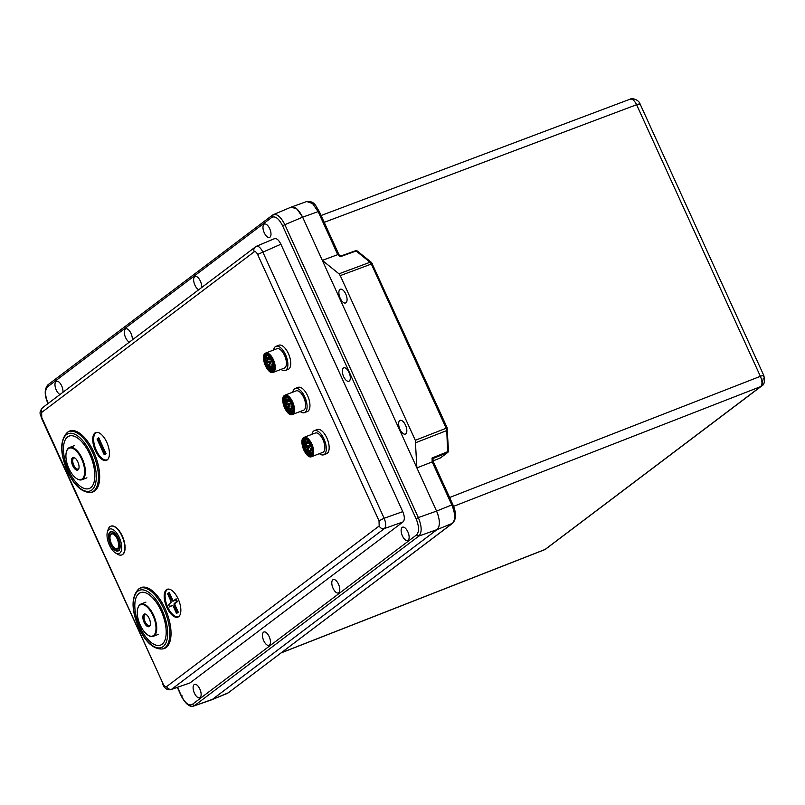 <?xml version="1.0" encoding="UTF-8"?>
<svg xmlns="http://www.w3.org/2000/svg" width="805" height="805" viewBox="0 0 805 805"><rect width="100%" height="100%" fill="white"/><g stroke="black" fill="none" stroke-linecap="round" stroke-linejoin="round"><path stroke-width="1.21" d="M48.169 403.436L48.018 403.094C44.909 395.376 44.758 389.972 47.565 386.863L271.818 217.38C275.29 215.74 278.882 218.547 282.605 225.803L416.084 518.712C419.194 526.43 419.345 531.843 416.537 534.943L418.852 536.07C422.062 532.568 421.89 526.4 418.338 517.575L436.572 511.095C440.114 519.889 440.285 526.047 437.095 529.579L212.409 699.384L193.663 706.055L211.474 699.887L228.258 692.833L452.319 523.431C455.57 519.919 455.399 513.751 451.806 504.936L436.572 511.084L302.63 217.169C298.393 208.847 294.298 205.647 290.343 207.579M161.131 610.854A28.064 12.91 -111 0 0 148.231 594.13A28.064 12.91 -111 0 0 135.502 599.433A28.064 12.91 -111 0 0 139.879 626.914A28.064 12.91 -111 0 0 165.387 638.798A28.064 12.91 -111 0 0 161.131 610.854M163.153 648.8A32.602 15.003 -111 0 0 165.146 608.671A32.602 15.003 -111 0 0 139.879 588.183L138.863 588.827A32.371 14.893 69 0 1 163.948 609.164A32.371 14.893 69 0 1 161.976 649.011L163.153 648.8M166.877 607.473A14.913 6.863 -111 0 0 178.982 616.409A14.913 6.863 -111 0 0 178.167 598.94A14.913 6.863 -111 0 0 168.476 589.069A14.913 6.863 -111 0 0 166.877 607.473M93.793 452.098A32.602 15.003 -111 0 0 68.516 431.611L67.509 432.255A32.371 14.893 69 0 1 92.595 452.591A32.371 14.893 69 0 1 90.623 492.439L91.8 492.227A32.602 15.003 -111 0 0 93.793 452.098M95.443 450.74A14.913 6.863 -111 0 0 107.548 459.675A14.913 6.863 -111 0 0 106.743 442.207A14.913 6.863 -111 0 0 97.053 432.335A14.913 6.863 -111 0 0 95.443 450.74M379.034 520.835L384.146 518.259C386.078 523.18 386.179 526.611 384.438 528.533L171.304 689.493L190.03 682.912L171.837 689.211C169.593 689.744 167.832 688.889 166.575 686.645L379.175 525.977L379.034 520.835L257.63 254.461C256.463 252.186 255.316 251.291 254.219 251.794L41.629 412.462L41.769 417.604L163.163 683.978C164.341 686.252 165.478 687.148 166.575 686.645M254.219 251.794C253.364 249.389 253.927 247.648 255.93 246.551L42.605 407.642C38.036 413.438 40.894 414.243 41.417 418.016L163.163 683.978M255.93 246.551C258.073 245.505 260.347 247.286 262.752 251.885L384.146 518.259L402.772 511.638C404.734 516.528 404.835 519.95 403.053 521.912L190.03 682.912M402.772 511.638L280.905 244.227C278.54 239.598 276.266 237.827 274.072 238.894M416.537 534.943L192.284 704.425C188.813 706.066 185.22 703.258 181.497 696.003L177.553 687.329M201.592 287.486A7.165 3.3 -111 0 0 200.354 281.076A7.165 3.3 -111 0 0 195.112 276.427A7.165 3.3 -111 0 0 194.931 285.181A7.165 3.3 -111 0 0 198.674 289.689M269.695 228.68A7.165 3.3 -111 0 0 264.453 224.021A7.165 3.3 -111 0 0 264.261 232.776A7.165 3.3 -111 0 0 269.595 237.405A7.165 3.3 -111 0 0 269.695 228.68M132.262 339.881A7.165 3.3 -111 0 0 131.024 333.481A7.165 3.3 -111 0 0 125.781 328.822A7.165 3.3 -111 0 0 125.59 337.587A7.165 3.3 -111 0 0 129.333 342.095M62.921 392.287A7.165 3.3 -111 0 0 61.683 385.877A7.165 3.3 -111 0 0 56.441 381.228A7.165 3.3 -111 0 0 56.259 389.982A7.165 3.3 -111 0 0 59.993 394.5M263.748 640.73A7.165 3.3 -111 0 0 269.071 645.348A7.165 3.3 -111 0 0 269.172 636.624A7.165 3.3 -111 0 0 263.929 631.975A7.165 3.3 -111 0 0 263.748 640.73M194.407 693.135A7.165 3.3 -111 0 0 199.731 697.754A7.165 3.3 -111 0 0 199.841 689.03A7.165 3.3 -111 0 0 194.599 684.371A7.165 3.3 -111 0 0 194.407 693.135M402.42 535.929A7.165 3.3 -111 0 0 407.743 540.547A7.165 3.3 -111 0 0 407.843 531.823A7.165 3.3 -111 0 0 402.601 527.164A7.165 3.3 -111 0 0 402.42 535.929M333.079 588.324A7.165 3.3 -111 0 0 338.402 592.953A7.165 3.3 -111 0 0 338.513 584.229A7.165 3.3 -111 0 0 333.27 579.57A7.165 3.3 -111 0 0 333.079 588.324M349.038 372.484A7.165 3.3 -111 0 0 343.795 367.835A7.165 3.3 -111 0 0 343.614 376.589A7.165 3.3 -111 0 0 348.937 381.218A7.165 3.3 -111 0 0 349.038 372.484M271.818 217.38L273.298 214.653L291.078 207.157M47.565 386.863L47.998 384.75L272.573 215.076C276.497 213.164 280.593 216.364 284.859 224.676L302.63 217.169M179.263 616.107A14.591 6.712 69 0 1 167.712 607.101A14.591 6.712 69 0 1 168.889 589.109M176.476 613.299L178.398 612.494L175.259 605.591A1.862 0.855 69 0 1 175.198 603.378L177.432 601.687L176.124 598.819L173.89 600.51A1.862 0.855 69 0 1 172.421 599.363L169.271 592.46L167.601 593.828L170.62 600.45A2.174 0.996 -111 0 1 170.741 603.005A2.174 0.996 -111 0 1 170.69 603.046L168.577 604.646L169.624 606.94L171.737 605.34A2.174 0.996 -111 0 1 172.049 605.239A2.174 0.996 -111 0 1 173.457 606.678L176.476 613.299L177.442 612.575L174.423 605.954A2.174 0.996 -111 0 1 174.353 603.368L176.466 601.768L175.42 599.463L173.306 601.063A2.174 0.996 -111 0 1 171.586 599.725L168.567 593.104L167.601 593.828M169.624 606.94L172.501 605.41M170.891 602.774L168.577 604.646M169.271 592.46L168.567 593.104M176.124 598.819L175.42 599.463M177.432 601.687L176.466 601.768M178.398 612.494L177.442 612.575M89.778 454.272A28.064 12.91 -111 0 0 76.878 437.558A28.064 12.91 -111 0 0 64.138 442.861A28.064 12.91 -111 0 0 68.526 470.341A28.064 12.91 -111 0 0 94.034 482.225A28.064 12.91 -111 0 0 89.778 454.272M107.83 459.373A14.591 6.712 69 0 1 96.278 450.377A14.591 6.712 69 0 1 97.465 432.376M104.157 454.614L106.089 453.809L98.733 437.679L97.063 439.047L104.157 454.614L105.123 453.889L98.029 438.323L97.063 439.047M106.089 453.809L105.123 453.889M98.733 437.679L98.029 438.323M340.646 256.111L355.428 250.788A2.073 2.073 0 0 1 357.43 251.12A2.073 1.439 128.9 0 0 356.132 250.999A2.073 0.966 -109.8 0 0 355.428 250.788A2.073 0.966 -109.8 0 0 355.307 250.848L340.304 256.704L337.738 254.642L322.322 260.377L338.965 273.811L340.253 275.612L415.3 440.295L446.181 428.24L446.775 430.564L447.308 429.055M306.745 201.532L291.239 207.086L297.005 209.059L302.63 217.179L318.136 211.614L312.511 203.494L306.745 201.532C314.926 200.958 315.49 205.889 319.203 211.363L338.955 254.692M438.021 514.848L437.206 512.554M432.667 458.91L432.044 458.025L432.204 461.909L416.889 467.886L415.3 440.295M405.509 425.141A7.346 3.381 69 0 1 405.358 434.096A7.346 3.381 69 0 1 399.944 429.337A7.346 3.381 69 0 1 400.095 420.391A7.346 3.381 69 0 1 405.509 425.141M345.748 294.016A7.346 3.381 -111 0 0 340.334 289.267A7.346 3.381 -111 0 0 340.193 298.222A7.346 3.381 -111 0 0 345.597 302.972A7.346 3.381 -111 0 0 345.748 294.016M440.697 457.773L433.08 460.943M281.066 652.925L544.884 549.604L760.665 386.611C762.486 384.679 762.395 381.248 760.383 376.327L636.604 104.72C634.249 100.132 631.975 98.351 629.772 99.387M451.806 504.936L452.712 504.876L451.806 504.936L432.204 461.909L432.758 461.094M432.989 458.568L433.1 461.295L452.883 504.675C456.445 512.876 456.375 519.054 452.692 523.22L437.085 529.579M447.087 428.19L448.486 450.77A2.073 1.097 177.8 0 1 447.6 451.716A2.073 0.976 67.9 0 1 447.298 452.712A2.073 1.821 52.9 0 0 448.335 451.223M318.136 211.614L319.042 211.564L318.136 211.614L337.738 254.642L338.986 255.336M340.253 275.612L371.357 264.04L370.069 262.249L356.132 250.999L340.304 256.704L340.706 256.111L338.996 254.793M338.965 273.811L370.069 262.249L371.367 262.37L372.423 263.788L371.357 264.04L446.181 428.24L447.258 427.988L372.252 263.99M149.187 618.441A6.732 3.099 69 0 1 150.203 625.173A6.732 3.099 69 0 1 149.418 626.451A6.732 3.099 69 0 1 144.085 622.295A6.732 3.099 69 0 1 143.038 615.714A6.732 3.099 69 0 1 146.077 614.416A6.732 3.099 69 0 1 149.187 618.441M150.314 624.68A5.877 2.707 69 0 1 149.77 625.404A5.877 2.707 69 0 1 149.458 625.576A5.877 2.707 69 0 1 145.131 621.772A5.877 2.707 69 0 1 145.252 614.607A5.877 2.707 69 0 1 146.49 614.698M152.98 615.573A16.754 7.708 69 0 1 153.544 635.507A16.754 7.708 69 0 1 148.05 635.175A16.754 7.708 69 0 1 140.291 625.163A16.754 7.708 69 0 1 137.776 608.429A16.754 7.708 69 0 1 152.98 615.573M137.856 608.167A17.277 7.949 69 0 1 137.927 607.886A17.277 7.949 69 0 1 140.875 604.082A17.277 7.949 69 0 1 153.614 615.262A17.277 7.949 69 0 1 154.188 635.809A17.277 7.949 69 0 1 153.262 636.322A17.277 7.949 69 0 1 148.523 635.467A17.277 7.949 69 0 1 148.281 635.316M77.833 461.869A6.732 3.099 69 0 1 78.85 468.601A6.732 3.099 69 0 1 78.065 469.879A6.732 3.099 69 0 1 72.732 465.723A6.732 3.099 69 0 1 71.685 459.142A6.732 3.099 69 0 1 74.724 457.844A6.732 3.099 69 0 1 77.833 461.869M78.96 468.108A5.877 2.707 69 0 1 78.417 468.822A5.877 2.707 69 0 1 78.105 469.003A5.877 2.707 69 0 1 73.778 465.199A5.877 2.707 69 0 1 73.899 458.035A5.877 2.707 69 0 1 75.127 458.125M81.627 459.001A16.754 7.708 69 0 1 82.191 478.935A16.754 7.708 69 0 1 76.696 478.603A16.754 7.708 69 0 1 68.938 468.591A16.754 7.708 69 0 1 66.423 451.847A16.754 7.708 69 0 1 81.627 459.001M66.503 451.585A17.277 7.949 69 0 1 66.573 451.313A17.277 7.949 69 0 1 69.522 447.51A17.277 7.949 69 0 1 82.261 458.689A17.277 7.949 69 0 1 82.824 479.237A17.277 7.949 69 0 1 81.909 479.75A17.277 7.949 69 0 1 77.169 478.895A17.277 7.949 69 0 1 76.928 478.744M138.943 593.516A28.064 12.91 -111 0 0 139.134 625.233A28.064 12.91 -111 0 0 160.567 645.087A28.064 12.91 -111 0 0 162.067 644.252A28.064 12.91 -111 0 0 161.875 612.535A28.064 12.91 -111 0 0 140.442 592.681A28.064 12.91 -111 0 0 138.943 593.516M67.59 436.944A28.064 12.91 -111 0 0 67.781 468.651A28.064 12.91 -111 0 0 89.214 488.514A28.064 12.91 -111 0 0 90.713 487.679A28.064 12.91 -111 0 0 90.522 455.962A28.064 12.91 -111 0 0 69.089 436.109A28.064 12.91 -111 0 0 67.59 436.944M303.485 437.729A10.364 4.77 69 0 1 304.169 437.316L303.404 437.779C298.534 441.231 306.323 459.383 311.605 456.666L322.775 452.37A10.364 4.77 -111 0 0 323.459 451.957A10.364 4.77 -111 0 0 323.187 440.194A10.364 4.77 -111 0 0 315.339 433.03L304.169 437.316A10.364 4.77 69 0 1 312.018 444.481A10.364 4.77 69 0 1 312.29 456.244A10.364 4.77 69 0 1 311.605 456.666A10.364 4.77 69 0 1 308.597 456.043M311.998 434.308A12.95 5.957 69 0 1 313.558 431.128A12.95 5.957 69 0 1 314.413 430.605A12.95 5.957 69 0 1 324.214 439.57A12.95 5.957 69 0 1 324.556 454.272A12.95 5.957 69 0 1 323.701 454.795A12.95 5.957 69 0 1 319.434 453.658M323.701 454.795L326.558 453.698A12.95 5.957 -111 0 0 327.424 453.175A12.95 5.957 -111 0 0 327.082 438.463A12.95 5.957 -111 0 0 317.271 429.508L314.413 430.605M284.276 395.587A10.364 4.77 69 0 1 284.96 395.164L284.195 395.627C279.335 399.089 287.113 417.232 292.396 414.515L303.566 410.228A10.364 4.77 -111 0 0 304.25 409.815A10.364 4.77 -111 0 0 303.978 398.052A10.364 4.77 -111 0 0 296.129 390.878L284.96 395.164A10.364 4.77 69 0 1 292.809 402.339A10.364 4.77 69 0 1 293.08 414.102A10.364 4.77 69 0 1 292.396 414.515A10.364 4.77 69 0 1 289.387 413.901M292.789 392.166A12.95 5.957 69 0 1 294.348 388.976A12.95 5.957 69 0 1 295.204 388.463A12.95 5.957 69 0 1 305.004 397.418A12.95 5.957 69 0 1 305.347 412.13A12.95 5.957 69 0 1 304.491 412.643A12.95 5.957 69 0 1 300.225 411.506M304.491 412.643L307.349 411.546A12.95 5.957 -111 0 0 308.214 411.023A12.95 5.957 -111 0 0 307.872 396.322A12.95 5.957 -111 0 0 298.061 387.366L295.204 388.463M265.066 353.435A10.364 4.77 69 0 1 265.751 353.023L264.986 353.486C260.126 356.937 267.904 375.09 273.187 372.373L284.356 368.086A10.364 4.77 -111 0 0 285.04 367.664A10.364 4.77 -111 0 0 284.769 355.901A10.364 4.77 -111 0 0 276.92 348.736L265.751 353.023A10.364 4.77 69 0 1 273.599 360.187A10.364 4.77 69 0 1 273.871 371.95A10.364 4.77 69 0 1 273.187 372.373A10.364 4.77 69 0 1 270.178 371.759M273.579 350.014A12.95 5.957 69 0 1 275.139 346.834A12.95 5.957 69 0 1 275.994 346.311A12.95 5.957 69 0 1 285.795 355.277A12.95 5.957 69 0 1 286.137 369.978A12.95 5.957 69 0 1 285.282 370.501A12.95 5.957 69 0 1 281.015 369.364M285.282 370.501L288.15 369.404A12.95 5.957 -111 0 0 289.005 368.881A12.95 5.957 -111 0 0 288.663 354.18A12.95 5.957 -111 0 0 278.852 345.214L275.994 346.311M121.867 554.887A15.376 7.074 -111 0 0 122.008 554.836A15.376 7.074 -111 0 0 122.32 536.09A15.376 7.074 -111 0 0 110.989 526.138A15.376 7.074 -111 0 0 110.849 526.198M107.407 531.954L108.081 529.64A15.376 7.074 69 0 1 110.708 526.249A15.376 7.074 69 0 1 122.038 536.2A15.376 7.074 69 0 1 122.551 554.494A15.376 7.074 69 0 1 121.726 554.947A15.376 7.074 69 0 1 117.51 554.182L115.457 552.914A13.132 6.038 -111 0 0 119.764 553.176A13.132 6.038 -111 0 0 119.321 537.559A13.132 6.038 -111 0 0 107.407 531.954A13.132 6.038 -111 0 0 109.379 545.076A13.132 6.038 -111 0 0 115.457 552.914M162.117 610.11A30.671 14.108 69 0 1 163.133 646.596A30.671 14.108 69 0 1 138.893 627.659A30.671 14.108 69 0 1 137.876 591.172A30.671 14.108 69 0 1 162.117 610.11M403.053 521.912L384.438 528.533C382.184 529.076 380.433 528.221 379.175 525.977M280.905 244.227L257.63 254.461M43.329 407.219C41.337 408.316 40.763 410.067 41.629 412.462M47.998 384.75L47.998 384.75C44.345 388.865 44.295 395.044 47.867 403.285L47.988 403.567M282.605 225.803L284.859 224.676L418.338 517.575L416.084 518.712M192.284 704.425L194.599 705.552L418.852 536.07L437.095 529.579M48.018 403.094L48.833 403.053M182.312 695.953L181.497 696.003L182.312 695.953M171.586 599.725L172.421 599.363M173.89 600.51L173.306 601.063M174.353 603.368L175.198 603.378M175.259 605.591L174.423 605.954M172.582 605.35L171.737 605.34M170.69 603.046L171.274 602.482M67.54 471.086A30.671 14.108 69 0 1 66.523 434.589A30.671 14.108 69 0 1 90.764 453.537A30.671 14.108 69 0 1 91.78 490.024A30.671 14.108 69 0 1 67.54 471.086M636.604 104.72L324.204 222.331M760.383 376.327L449.613 497.5M545.327 549.352L281.277 652.775M760.665 386.611L453.577 506.345M432.044 458.025L447.6 451.716L446.775 430.564L415.893 442.619M440.285 458.025L447.298 452.712L432.959 458.528M639.502 104.62C640.74 103.573 639.774 103.624 636.604 104.761M763.261 376.166C764.468 375.14 763.502 375.18 760.353 376.307M545.478 549.241L761.751 385.937L763.311 378.219M760.765 386.521L761.751 385.937C764.368 384.72 765.052 381.238 763.814 375.502L640.066 103.956C638.949 99.709 631.613 97.657 630.295 99.156M303.344 438.151A10.022 4.609 69 0 1 311.253 443.917A10.022 4.609 69 0 1 311.857 456.053A10.022 4.609 69 0 1 303.948 450.277A10.022 4.609 69 0 1 303.344 438.151M311.394 455.077A8.936 4.116 -111 0 0 310.861 444.269A8.936 4.116 -111 0 0 303.807 439.117A8.936 4.116 -111 0 0 304.35 449.935A8.936 4.116 -111 0 0 311.394 455.077M302.358 439.782A10.364 4.77 69 0 1 303.344 437.87M307.007 439.309A8.593 3.955 -111 0 0 304.813 438.967A8.593 3.955 -111 0 0 304.24 439.319A8.593 3.955 -111 0 0 304.471 449.069A8.593 3.955 -111 0 0 310.972 455.006A8.593 3.955 -111 0 0 311.404 454.765M311.535 454.664A8.593 3.955 -111 0 0 312.38 453.285M305.377 439.922A7.607 3.502 69 0 1 305.88 439.621A7.607 3.502 69 0 1 307.43 439.711M312.421 452.702A7.607 3.502 69 0 1 311.837 453.507A7.607 3.502 69 0 1 311.334 453.809A7.607 3.502 69 0 1 309.08 453.326M312.119 447.932A7.255 3.341 69 0 1 311.404 453.306A7.255 3.341 69 0 1 305.679 449.12A7.255 3.341 69 0 1 305.236 440.345A7.255 3.341 69 0 1 310.398 443.454M310.891 446.433A1.469 0.674 -111 0 0 310.8 444.662A1.469 0.674 -111 0 0 309.643 443.817A1.469 0.674 -111 0 0 309.734 445.588A1.469 0.674 -111 0 0 310.891 446.433M307.279 441.009A1.469 0.674 -111 0 0 307.369 442.79A1.469 0.674 -111 0 0 308.526 443.636A1.469 0.674 -111 0 0 308.436 441.854A1.469 0.674 -111 0 0 307.279 441.009M307.691 445.507A1.469 0.674 -111 0 0 307.782 447.288A1.469 0.674 -111 0 0 308.939 448.133A1.469 0.674 -111 0 0 308.848 446.362A1.469 0.674 -111 0 0 307.691 445.507M305.286 441.603A1.469 0.674 -111 0 0 305.377 443.384A1.469 0.674 -111 0 0 306.534 444.229A1.469 0.674 -111 0 0 306.443 442.458A1.469 0.674 -111 0 0 305.286 441.603M310.519 448.214A1.469 0.674 -111 0 0 310.609 449.985A1.469 0.674 -111 0 0 311.766 450.83A1.469 0.674 -111 0 0 311.676 449.059A1.469 0.674 -111 0 0 310.519 448.214M310.589 453.135A1.469 0.674 -111 0 0 310.499 451.353A1.469 0.674 -111 0 0 309.341 450.508A1.469 0.674 -111 0 0 309.432 452.289A1.469 0.674 -111 0 0 310.589 453.135M308.245 451.263A1.469 0.674 -111 0 0 308.164 449.482A1.469 0.674 -111 0 0 307.007 448.637A1.469 0.674 -111 0 0 307.087 450.418A1.469 0.674 -111 0 0 308.245 451.263M306.323 447.248A1.469 0.674 -111 0 0 306.232 445.467A1.469 0.674 -111 0 0 305.075 444.622A1.469 0.674 -111 0 0 305.165 446.403A1.469 0.674 -111 0 0 306.323 447.248M304.531 441.482A7.607 3.502 69 0 1 305.226 440.073M310.227 443.887A1.298 0.594 -111 0 0 309.945 443.857A1.298 0.594 -111 0 0 309.865 443.917A1.298 0.594 -111 0 0 309.895 445.386A1.298 0.594 -111 0 0 310.881 446.282A1.298 0.594 -111 0 0 310.911 446.262L310.881 446.282M307.862 441.08A1.298 0.594 -111 0 0 307.58 441.06A1.298 0.594 -111 0 0 307.49 441.11A1.298 0.594 -111 0 0 307.53 442.579A1.298 0.594 -111 0 0 308.506 443.475A1.298 0.594 -111 0 0 308.536 443.464L307.58 441.06M308.275 445.588A1.298 0.594 -111 0 0 307.993 445.557A1.298 0.594 -111 0 0 307.913 445.608A1.298 0.594 -111 0 0 307.943 447.077A1.298 0.594 -111 0 0 308.929 447.983A1.298 0.594 -111 0 0 308.959 447.962M305.87 441.683A1.298 0.594 -111 0 0 305.588 441.653A1.298 0.594 -111 0 0 305.508 441.704A1.298 0.594 -111 0 0 305.538 443.173A1.298 0.594 -111 0 0 306.514 444.078A1.298 0.594 -111 0 0 306.554 444.058L306.514 444.078M311.102 448.284A1.298 0.594 -111 0 0 310.821 448.254A1.298 0.594 -111 0 0 310.74 448.315A1.298 0.594 -111 0 0 310.77 449.784A1.298 0.594 -111 0 0 311.746 450.679A1.298 0.594 -111 0 0 311.787 450.659L311.746 450.679M309.925 450.579A1.298 0.594 -111 0 0 309.643 450.559A1.298 0.594 -111 0 0 309.563 450.609A1.298 0.594 -111 0 0 309.593 452.078A1.298 0.594 -111 0 0 310.579 452.974A1.298 0.594 -111 0 0 310.609 452.963L310.579 452.974M307.58 448.707A1.298 0.594 -111 0 0 307.309 448.687A1.298 0.594 -111 0 0 307.218 448.737A1.298 0.594 -111 0 0 307.248 450.206A1.298 0.594 -111 0 0 308.235 451.102A1.298 0.594 -111 0 0 308.265 451.092L308.235 451.102M305.659 444.692A1.298 0.594 -111 0 0 305.377 444.672A1.298 0.594 -111 0 0 305.286 444.722A1.298 0.594 -111 0 0 305.326 446.191A1.298 0.594 -111 0 0 306.303 447.087A1.298 0.594 -111 0 0 306.333 447.077L306.303 447.087M284.135 396A10.022 4.609 69 0 1 292.044 401.776A10.022 4.609 69 0 1 292.648 413.901A10.022 4.609 69 0 1 284.739 408.125A10.022 4.609 69 0 1 284.135 396M292.185 412.935A8.936 4.116 -111 0 0 291.651 402.118A8.936 4.116 -111 0 0 284.598 396.966A8.936 4.116 -111 0 0 285.141 407.783A8.936 4.116 -111 0 0 292.185 412.935M283.149 397.64A10.364 4.77 69 0 1 284.135 395.728M287.798 397.157A8.593 3.955 -111 0 0 285.604 396.825A8.593 3.955 -111 0 0 285.03 397.167A8.593 3.955 -111 0 0 285.262 406.917A8.593 3.955 -111 0 0 291.762 412.864A8.593 3.955 -111 0 0 292.195 412.623M292.326 412.512A8.593 3.955 -111 0 0 293.171 411.134M286.167 397.771A7.607 3.502 69 0 1 286.671 397.469A7.607 3.502 69 0 1 288.22 397.569M293.211 410.55A7.607 3.502 69 0 1 292.628 411.355A7.607 3.502 69 0 1 292.124 411.667A7.607 3.502 69 0 1 289.87 411.184M292.909 405.78A7.255 3.341 69 0 1 292.195 411.164A7.255 3.341 69 0 1 286.469 406.978A7.255 3.341 69 0 1 286.027 398.193A7.255 3.341 69 0 1 291.189 401.313M291.682 404.291A1.469 0.674 -111 0 0 291.591 402.51A1.469 0.674 -111 0 0 290.434 401.665A1.469 0.674 -111 0 0 290.525 403.446A1.469 0.674 -111 0 0 291.682 404.291M288.069 398.867A1.469 0.674 -111 0 0 288.16 400.649A1.469 0.674 -111 0 0 289.317 401.494A1.469 0.674 -111 0 0 289.226 399.713A1.469 0.674 -111 0 0 288.069 398.867M288.482 403.365A1.469 0.674 -111 0 0 288.572 405.146A1.469 0.674 -111 0 0 289.73 405.992A1.469 0.674 -111 0 0 289.649 404.211A1.469 0.674 -111 0 0 288.482 403.365M286.077 399.461A1.469 0.674 -111 0 0 286.167 401.242A1.469 0.674 -111 0 0 287.325 402.087A1.469 0.674 -111 0 0 287.234 400.306A1.469 0.674 -111 0 0 286.077 399.461M291.309 406.062A1.469 0.674 -111 0 0 291.4 407.843A1.469 0.674 -111 0 0 292.557 408.688A1.469 0.674 -111 0 0 292.467 406.907A1.469 0.674 -111 0 0 291.309 406.062M291.38 410.993A1.469 0.674 -111 0 0 291.289 409.212A1.469 0.674 -111 0 0 290.132 408.366A1.469 0.674 -111 0 0 290.223 410.137A1.469 0.674 -111 0 0 291.38 410.993M289.035 409.121A1.469 0.674 -111 0 0 288.955 407.34A1.469 0.674 -111 0 0 287.798 406.495A1.469 0.674 -111 0 0 287.878 408.276A1.469 0.674 -111 0 0 289.035 409.121M287.113 405.096A1.469 0.674 -111 0 0 287.023 403.325A1.469 0.674 -111 0 0 285.866 402.48A1.469 0.674 -111 0 0 285.956 404.251A1.469 0.674 -111 0 0 287.113 405.096M285.322 399.33A7.607 3.502 69 0 1 286.017 397.922M291.018 401.735A1.298 0.594 -111 0 0 290.736 401.715A1.298 0.594 -111 0 0 290.655 401.765A1.298 0.594 -111 0 0 290.686 403.235A1.298 0.594 -111 0 0 291.672 404.13A1.298 0.594 -111 0 0 291.702 404.12L291.672 404.13M288.653 398.938A1.298 0.594 -111 0 0 288.371 398.918A1.298 0.594 -111 0 0 288.281 398.968A1.298 0.594 -111 0 0 288.321 400.437A1.298 0.594 -111 0 0 289.297 401.333A1.298 0.594 -111 0 0 289.327 401.323M289.065 403.436A1.298 0.594 -111 0 0 288.784 403.416A1.298 0.594 -111 0 0 288.703 403.466A1.298 0.594 -111 0 0 288.733 404.935A1.298 0.594 -111 0 0 289.72 405.831A1.298 0.594 -111 0 0 289.75 405.821L289.72 405.831M286.661 399.532A1.298 0.594 -111 0 0 286.379 399.511A1.298 0.594 -111 0 0 286.298 399.562A1.298 0.594 -111 0 0 286.328 401.031A1.298 0.594 -111 0 0 287.305 401.926A1.298 0.594 -111 0 0 287.345 401.916L287.305 401.926M291.893 406.133A1.298 0.594 -111 0 0 291.611 406.112A1.298 0.594 -111 0 0 291.531 406.163A1.298 0.594 -111 0 0 291.561 407.632A1.298 0.594 -111 0 0 292.537 408.527A1.298 0.594 -111 0 0 292.577 408.517M290.716 408.437A1.298 0.594 -111 0 0 290.434 408.417A1.298 0.594 -111 0 0 290.353 408.467A1.298 0.594 -111 0 0 290.384 409.936A1.298 0.594 -111 0 0 291.37 410.832A1.298 0.594 -111 0 0 291.4 410.812L291.37 410.832M288.009 406.595A1.298 0.594 -111 0 0 288.039 408.065A1.298 0.594 -111 0 0 289.025 408.96A1.298 0.594 -111 0 0 289.055 408.94L288.099 406.545A1.298 0.594 -111 0 0 288.009 406.595M286.449 402.55A1.298 0.594 -111 0 0 286.167 402.52A1.298 0.594 -111 0 0 286.077 402.57A1.298 0.594 -111 0 0 286.117 404.05A1.298 0.594 -111 0 0 287.093 404.945A1.298 0.594 -111 0 0 287.123 404.925L287.093 404.945M264.936 353.858A10.022 4.609 69 0 1 272.835 359.634A10.022 4.609 69 0 1 273.438 371.759A10.022 4.609 69 0 1 265.539 365.983A10.022 4.609 69 0 1 264.936 353.858M272.976 370.793A8.936 4.116 -111 0 0 272.442 359.976A8.936 4.116 -111 0 0 265.388 354.824A8.936 4.116 -111 0 0 265.932 365.641A8.936 4.116 -111 0 0 272.976 370.793M263.939 355.488A10.364 4.77 69 0 1 264.925 353.576M268.598 355.015A8.593 3.955 -111 0 0 266.395 354.683A8.593 3.955 -111 0 0 265.821 355.025A8.593 3.955 -111 0 0 266.053 364.776A8.593 3.955 -111 0 0 272.553 370.713A8.593 3.955 -111 0 0 272.986 370.471M273.116 370.37A8.593 3.955 -111 0 0 273.962 368.992M266.958 355.629A7.607 3.502 69 0 1 267.461 355.327A7.607 3.502 69 0 1 269.011 355.418M274.002 368.408A7.607 3.502 69 0 1 273.418 369.213A7.607 3.502 69 0 1 272.915 369.515A7.607 3.502 69 0 1 270.661 369.042M273.7 363.639A7.255 3.341 69 0 1 272.986 369.012A7.255 3.341 69 0 1 267.26 364.836A7.255 3.341 69 0 1 266.817 356.052A7.255 3.341 69 0 1 271.989 359.171M272.472 362.149A1.469 0.674 -111 0 0 272.382 360.368A1.469 0.674 -111 0 0 271.225 359.523A1.469 0.674 -111 0 0 271.315 361.304A1.469 0.674 -111 0 0 272.472 362.149M268.86 356.726A1.469 0.674 -111 0 0 268.95 358.497A1.469 0.674 -111 0 0 270.108 359.342A1.469 0.674 -111 0 0 270.017 357.571A1.469 0.674 -111 0 0 268.86 356.726M269.273 361.224A1.469 0.674 -111 0 0 269.363 362.995A1.469 0.674 -111 0 0 270.52 363.84A1.469 0.674 -111 0 0 270.44 362.069A1.469 0.674 -111 0 0 269.273 361.224M266.868 357.319A1.469 0.674 -111 0 0 266.958 359.09A1.469 0.674 -111 0 0 268.115 359.936A1.469 0.674 -111 0 0 268.025 358.165A1.469 0.674 -111 0 0 266.868 357.319M272.1 363.92A1.469 0.674 -111 0 0 272.191 365.701A1.469 0.674 -111 0 0 273.348 366.547A1.469 0.674 -111 0 0 273.257 364.766A1.469 0.674 -111 0 0 272.1 363.92M272.171 368.841A1.469 0.674 -111 0 0 272.08 367.07A1.469 0.674 -111 0 0 270.923 366.215A1.469 0.674 -111 0 0 271.013 367.996A1.469 0.674 -111 0 0 272.171 368.841M269.836 366.969A1.469 0.674 -111 0 0 269.745 365.198A1.469 0.674 -111 0 0 268.588 364.353A1.469 0.674 -111 0 0 268.669 366.124A1.469 0.674 -111 0 0 269.836 366.969M267.904 362.954A1.469 0.674 -111 0 0 267.813 361.173A1.469 0.674 -111 0 0 266.656 360.328A1.469 0.674 -111 0 0 266.747 362.109A1.469 0.674 -111 0 0 267.904 362.954M266.113 357.189A7.607 3.502 69 0 1 266.807 355.78M271.808 359.594A1.298 0.594 -111 0 0 271.526 359.573A1.298 0.594 -111 0 0 271.446 359.624A1.298 0.594 -111 0 0 271.476 361.093A1.298 0.594 -111 0 0 272.462 361.988A1.298 0.594 -111 0 0 272.493 361.968L272.462 361.988M269.444 356.796A1.298 0.594 -111 0 0 269.162 356.766A1.298 0.594 -111 0 0 269.071 356.816A1.298 0.594 -111 0 0 269.112 358.295A1.298 0.594 -111 0 0 270.088 359.191A1.298 0.594 -111 0 0 270.118 359.171L270.088 359.191M269.856 361.294A1.298 0.594 -111 0 0 269.574 361.264A1.298 0.594 -111 0 0 269.494 361.324A1.298 0.594 -111 0 0 269.524 362.793A1.298 0.594 -111 0 0 270.51 363.689A1.298 0.594 -111 0 0 270.54 363.669L270.51 363.689M267.451 357.39A1.298 0.594 -111 0 0 267.169 357.36L268.146 359.755A1.298 0.594 -111 0 0 268.296 359.573M267.169 357.36A1.298 0.594 -111 0 0 267.089 357.42A1.298 0.594 -111 0 0 267.119 358.889A1.298 0.594 -111 0 0 268.095 359.785A1.298 0.594 -111 0 0 268.135 359.765L268.146 359.755M272.684 363.991A1.298 0.594 -111 0 0 272.402 363.971A1.298 0.594 -111 0 0 272.321 364.021A1.298 0.594 -111 0 0 272.352 365.49A1.298 0.594 -111 0 0 273.338 366.386A1.298 0.594 -111 0 0 273.368 366.366L272.402 363.971M271.506 366.295A1.298 0.594 -111 0 0 271.225 366.265A1.298 0.594 -111 0 0 271.144 366.315A1.298 0.594 -111 0 0 271.174 367.784A1.298 0.594 -111 0 0 272.16 368.69A1.298 0.594 -111 0 0 272.191 368.67M269.162 364.424A1.298 0.594 -111 0 0 268.89 364.393A1.298 0.594 -111 0 0 268.8 364.444A1.298 0.594 -111 0 0 268.84 365.923A1.298 0.594 -111 0 0 269.816 366.818A1.298 0.594 -111 0 0 269.846 366.798M268.89 364.393L269.856 366.788A1.298 0.594 -111 0 0 270.007 366.607M267.24 360.399A1.298 0.594 -111 0 0 266.958 360.378A1.298 0.594 -111 0 0 266.868 360.429A1.298 0.594 -111 0 0 266.908 361.898A1.298 0.594 -111 0 0 267.884 362.793A1.298 0.594 -111 0 0 267.914 362.783M113.565 532.206A10.193 4.689 -111 0 0 110.838 531.743C113.223 531.179 115.699 533.383 118.265 538.364A10.364 4.77 69 0 1 118.627 550.68A10.364 4.77 69 0 1 110.426 544.281A10.364 4.77 69 0 1 110.084 531.944A10.364 4.77 69 0 1 118.275 538.344C120.509 546.796 120.468 550.932 118.154 550.771A10.193 4.689 -111 0 0 119.865 548.608M110.838 531.743A10.193 4.689 -111 0 0 108.967 534.55M114.884 549.946A10.193 4.689 -111 0 0 118.154 550.771M119.945 548.054A10.103 4.649 69 0 1 118.124 550.69A10.103 4.649 69 0 1 115.266 550.137M109.128 534.148A10.103 4.649 69 0 1 110.879 531.823A10.103 4.649 69 0 1 113.998 532.568M118.114 538.475A9.932 4.568 -111 0 0 110.265 532.336A9.932 4.568 -111 0 0 110.587 544.15A9.932 4.568 -111 0 0 118.446 550.288A9.932 4.568 -111 0 0 118.114 538.475M111.221 543.687A8.292 3.814 69 0 1 110.939 533.826A8.292 3.814 69 0 1 117.49 538.937A8.292 3.814 69 0 1 117.772 548.809A8.292 3.814 69 0 1 111.221 543.687M114.793 548.175A8.12 3.733 -111 0 0 117.409 548.839A8.12 3.733 -111 0 0 118.768 547.138M113.736 534.037A8.12 3.733 -111 0 0 111.583 533.685A8.12 3.733 -111 0 0 110.094 535.929M118.828 546.665A8.03 3.693 69 0 1 117.379 548.758A8.03 3.693 69 0 1 115.095 548.306M111.382 543.566A7.859 3.612 -111 0 0 117.59 548.416A7.859 3.612 -111 0 0 117.329 539.068A7.859 3.612 -111 0 0 111.12 534.208A7.859 3.612 -111 0 0 111.382 543.566M110.225 535.627A8.03 3.693 69 0 1 111.613 533.765A8.03 3.693 69 0 1 114.089 534.339M138.863 588.827C131.175 596.445 131.135 609.445 138.752 627.83C145.554 642.108 153.302 649.172 161.976 649.011M162.811 684.401C164.753 688.778 167.591 690.479 171.304 689.493M256.322 246.32L274.485 238.652M272.251 215.267L273.298 214.653M177.342 687.4L181.346 696.184C185.673 704.083 189.779 707.374 193.663 706.055M67.509 432.255C59.822 439.872 59.781 452.873 67.399 471.257C74.201 485.536 81.939 492.6 90.623 492.439M228.258 692.833L452.692 523.22M440.647 457.814L447.671 452.511A2.073 2.073 0 0 0 448.486 450.77M211.755 699.776L227.131 693.477M357.43 251.12L371.367 262.37M321.094 215.509L630.245 99.126M546.444 548.658L544.945 549.533M153.262 636.322L158.273 634.4M137.776 608.429L137.927 607.886M140.875 604.082L145.886 602.15M81.909 479.75L86.92 477.828M66.423 451.847L66.573 451.313M69.522 447.51L74.533 445.578M304.813 438.967C307.188 435.535 315.922 452.189 311.454 454.714L310.972 455.006M306.765 439.278L305.296 439.973C301.674 442.519 307.44 455.872 311.334 453.809L312.219 453.467M309.945 443.857L310.921 446.252M307.993 445.557L308.929 447.983M305.588 441.653L306.564 444.048M310.821 448.254L311.797 450.649M309.643 450.559L310.619 452.953M307.309 448.687L308.275 451.082M305.377 444.672L306.353 447.057M285.604 396.825C287.979 393.393 296.713 410.047 292.245 412.563L291.762 412.864M287.556 397.127L286.087 397.821C282.464 400.367 288.23 413.73 292.124 411.667L293.01 411.325M290.736 401.715L291.712 404.11M288.371 398.918L289.297 401.333M288.784 403.416L289.76 405.8M286.379 399.511L287.355 401.896M291.611 406.112L292.537 408.527M290.434 408.417L291.41 410.802M286.167 402.52L287.144 404.915M266.395 354.683C268.769 351.242 277.504 367.905 273.036 370.421L272.553 370.713M268.347 354.985L266.878 355.679C263.255 358.225 269.021 371.578 272.915 369.515L273.801 369.173M271.526 359.573L272.503 361.958M269.162 356.766L270.138 359.161M269.574 361.264L270.55 363.659M271.225 366.265L272.16 368.69M266.958 360.378L267.884 362.793M118.667 550.479L118.124 550.69C115.548 551.244 113.042 549.07 110.577 544.17C108.091 537.8 108.192 533.685 110.879 531.823L111.422 531.612M111.583 533.685C113.435 533.202 115.397 534.963 117.48 538.948C119.281 545.79 119.251 549.08 117.409 548.839M117.862 548.567L117.379 548.758C115.346 549.221 113.334 547.491 111.362 543.576C109.319 539.149 109.4 535.878 111.613 533.765L112.106 533.574"/></g></svg>
